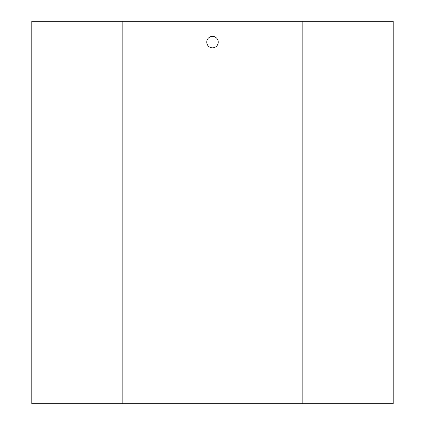 <?xml version="1.0" encoding="UTF-8"?>
<svg xmlns="http://www.w3.org/2000/svg" width="425" height="425" viewBox="0 0 425 425"><rect width="100%" height="100%" fill="white"/><g stroke="black" fill="none" stroke-linecap="round" stroke-linejoin="round"><path stroke-width="0.64" d="M206.762 42.112A5.738 5.738 0 0 0 212.5 47.85A5.738 5.738 0 0 0 218.238 42.112A5.738 5.738 0 0 0 212.5 36.375A5.738 5.738 0 0 0 206.762 42.112M393.183 403.75L393.183 21.25L302.844 21.25L302.844 403.75L393.183 403.75M122.156 21.25L31.817 21.25L31.817 403.75L122.156 403.75L122.156 21.25L302.844 21.25M122.156 403.75L302.844 403.75"/></g></svg>
